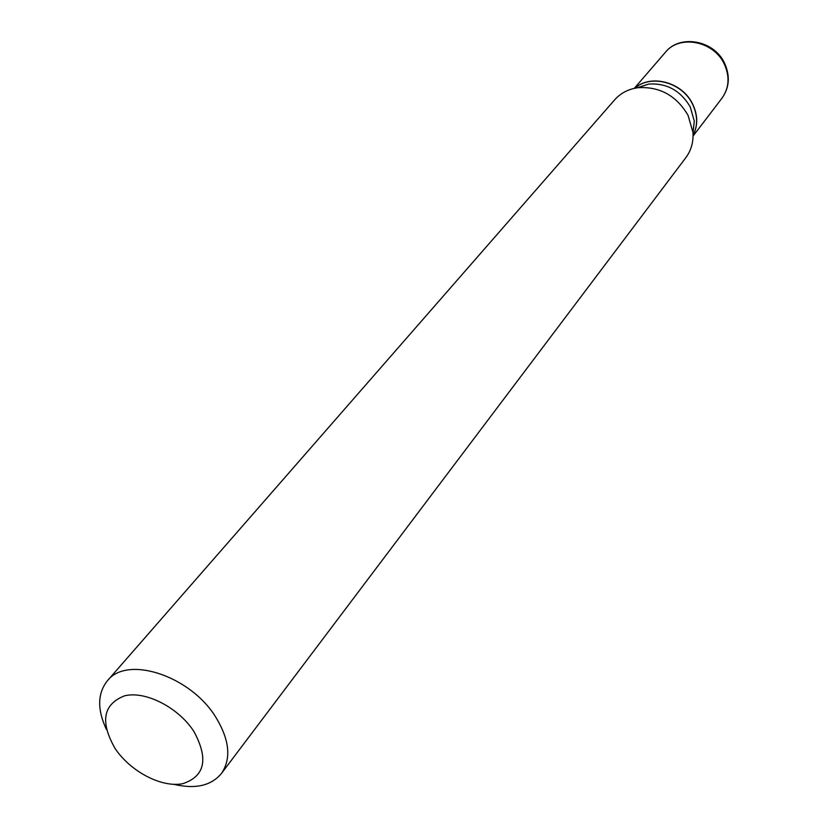 <?xml version="1.0" encoding="UTF-8"?>
<svg xmlns="http://www.w3.org/2000/svg" width="828" height="828" viewBox="0 0 828 828"><rect width="100%" height="100%" fill="white"/><g stroke="black" fill="none" stroke-linecap="round" stroke-linejoin="round"><path stroke-width="1.24" d="M693.067 135.492C698.076 125.618 697.921 115.102 692.601 103.955C682.293 82.086 650.705 73.661 634.848 88.234M693.067 135.44C697.963 125.597 697.766 115.154 692.487 104.1C682.22 82.324 650.829 73.837 634.91 88.213M693.005 133.153L694.299 121.095L690.252 106.936C680.585 90.562 666.726 82.945 648.697 84.063L637.156 87.82M193.928 731.507C178.455 707.474 145.49 690.624 124.604 695.81C103.065 704.266 99.888 721.799 115.061 748.429C130.369 771.51 161.646 787.935 182.709 783.702C204.992 776.343 208.728 758.945 193.928 731.507M174.025 784.364C195.408 789.353 211.212 785.72 221.449 773.466C231.447 758.676 229.573 739.942 215.839 717.255C190.461 675.638 126.912 655 107.35 680.823C97.456 693.367 97.155 709.586 106.429 729.489M221.449 773.466L685.884 157.589C691.225 150.354 693.574 141.94 692.943 132.335L688.047 115.299C676.372 95.572 659.678 86.371 637.974 87.706C628.442 89.051 620.689 93.088 614.697 99.795L107.35 680.823M724.21 63.891C713.705 40.965 679.498 34.403 665.443 52.247C679.653 34.103 714.036 40.044 724.552 63.156C730.286 75.969 729.437 87.633 721.995 98.159C729.199 87.913 729.934 76.487 724.21 63.891M665.443 52.247L634.279 88.358M721.995 98.159L693.067 136.082M648.697 84.063L637.974 87.706M694.299 121.095L692.943 132.335"/></g></svg>
